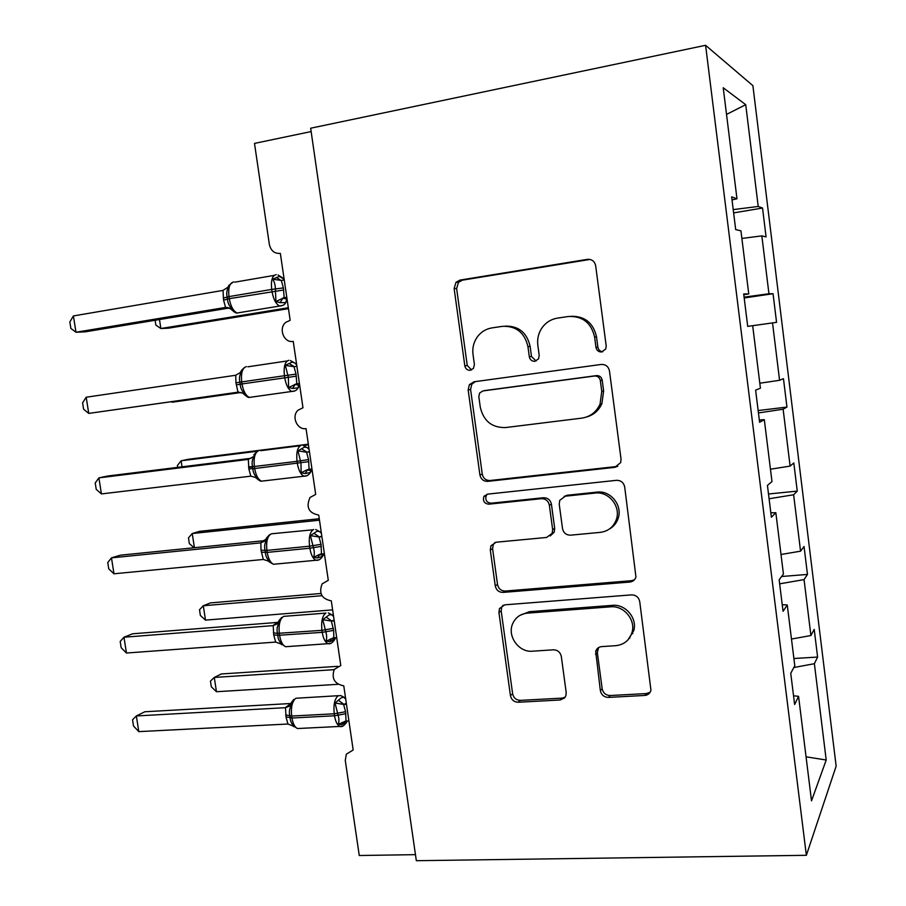 <?xml version="1.0" encoding="UTF-8"?>
<svg xmlns="http://www.w3.org/2000/svg" width="906" height="906" viewBox="0 0 906 906"><rect width="100%" height="100%" fill="white"/><g stroke="black" fill="none" stroke-linecap="round" stroke-linejoin="round"><path stroke-width="1.36" d="M601.777 351.958L605.74 348.98L606.205 345.99L595.672 265.752C594.63 261.222 591.856 259.093 587.36 259.354L459.954 280.101L456.024 282.276L454.133 288.527L464.823 365.877C465.537 368.912 467.371 370.373 470.305 370.282L473.487 368.323L474.404 364.529L473.023 354.529C472.207 347.847 473.747 341.834 477.621 336.5C481.324 331.743 486.069 328.878 491.879 327.915L502.309 326.353C516.069 325.752 524.619 332.525 527.949 346.658L529.319 356.805C530.033 359.886 531.913 361.381 534.948 361.279L538.515 358.867L539.206 355.412L537.836 345.243C537.111 339.32 538.289 333.838 541.369 328.787C545.242 322.853 550.61 319.297 557.462 318.119L568.243 316.511C582.467 315.866 591.256 322.729 594.619 337.1L595.978 347.428C596.703 350.565 598.628 352.083 601.777 351.958M600.35 690.61C601.358 694.936 604.053 697.201 608.424 697.405L644.732 695.457C648.017 695.106 650.089 693.35 650.95 690.213L639.738 601.652C638.719 597.235 635.967 594.982 631.505 594.88L504.767 604.834L499.455 608.594L498.934 612.445L510.429 695.582C511.426 699.817 514.019 702.037 518.198 702.241L560.191 699.987L564.585 697.937L565.944 695.559L566.193 692.501L561.324 656.499C560.304 652.195 557.654 649.964 553.373 649.806L532.422 651.199C518.787 652.637 506.93 636.012 512.705 623.634C515.559 617.416 520.395 613.928 527.213 613.158L610.621 606.827C623.622 605.355 635.785 619.659 632.094 632.184C629.591 640.214 624.155 644.71 615.786 645.672L601.641 646.612C598.662 646.952 596.68 648.515 595.706 651.323L600.35 690.61L602.173 688.764C603.181 693.067 605.854 695.321 610.214 695.525L646.363 693.566L650.225 692.139M705.593 45.3L310.656 128.222L416.33 860.7L806.363 855.309L836.147 766.148L752.897 85.662L705.593 45.3L806.363 855.309M614.721 467.36L620.689 462.581L621.04 459.115L609.478 370.962C608.436 366.477 605.672 364.303 601.188 364.45L473.985 381.788L469.41 384.62L468.153 389.954L479.92 474.959C480.927 479.251 483.532 481.392 487.734 481.369L614.721 467.36L617.801 466.262M624.698 486.975L635.944 576.975C634.981 579.953 632.932 581.652 629.817 582.06L503.045 592.411C498.855 592.32 496.262 590.146 495.254 585.876L490.293 549.987L490.961 545.797L496.126 542.218L546.612 537.451L552.162 533.317L552.649 529.534L549.364 505.22C548.334 500.859 545.672 498.685 541.358 498.685L488.798 504.178C484.268 503.566 482.638 501.007 483.895 496.511L487.417 494.155L616.431 480.327C620.904 480.305 623.668 482.524 624.698 486.975M311.132 131.563L254.495 143.408L269.365 244.495C270.871 250.803 274.529 253.771 280.35 253.397L290.169 320.339L285.956 322.242C278.029 328.063 283.85 343.351 293.25 341.392L302.978 407.745L297.949 410.271C291.12 416.454 297.202 430.237 306.047 428.617L315.696 494.416L310.011 497.485C305.775 507.201 308.674 513.068 318.731 515.095L328.289 580.327L322.106 583.883C318.618 593.271 321.687 598.923 331.302 600.837L340.781 665.514L334.223 669.455C331.336 678.537 334.518 683.996 343.77 685.842L353.17 749.975L346.307 754.222L345.277 760.44L359.263 855.513L415.458 854.652M743.781 294.733L748.752 293.918L743.69 293.963L747.71 326.387L752.682 325.684L760.417 388.176L755.615 390.146L759.602 422.264L764.313 419.648L771.98 481.55L767.439 485.423L771.38 517.224L775.842 512.728L783.43 574.064L779.149 579.795L783.056 611.301L787.257 604.959L794.788 665.729L790.745 673.283L794.619 704.506L798.571 696.34L793.531 695.797M787.257 604.959L782.24 604.721M775.842 512.728L770.836 512.796M764.313 419.648L759.33 420.022M793.894 658.503L817.597 657.065L814.211 629.376L810.915 635.525L804.052 579.591L779.647 583.838M791.482 639.047L810.915 635.525M781.606 576.499L807.473 574.438L804.041 546.511L800.564 551.176L793.633 494.767L769.092 498.753M781.017 554.495L800.564 551.176M484.234 495.99L485.559 495.854M768.503 493.985L797.257 491.109L793.803 462.955L790.111 466.092L783.124 409.206L758.447 412.943M770.451 469.217L790.111 466.092M758.152 410.543L786.952 407.077L783.463 378.685L779.568 380.294L772.524 322.91L752.682 325.696M759.806 383.215L779.568 380.294M744.188 297.972L773.056 293.714L768.945 293.748L761.833 235.877L766.08 236.896L762.546 208.029L758.22 206.466L745.729 104.688L726.521 114.416M744.086 297.157L768.945 293.748M748.752 293.918L740.938 230.849L735.695 229.592L731.64 196.862L736.974 198.788L732.014 199.92M733.634 212.899L762.546 208.029M733.214 209.603L758.22 206.466M793.837 667.507L814.381 663.713L817.597 657.065M807.473 574.438L804.052 579.591M797.257 491.109L793.633 494.767M786.952 407.077L783.124 409.206M773.056 293.714L776.555 322.343L772.524 322.91M806.057 756.816L826.204 760.009L814.381 663.713M826.204 760.009L811.516 800.87L798.571 696.34M736.974 198.788L723.226 87.769L745.729 104.688M632.716 633.668L632.467 631.833M741.889 238.459L761.833 235.877M629.817 637.45L629.897 638.017M602.762 351.721C600.066 351.415 598.424 349.897 597.869 347.157L596.522 336.885C593.385 323.046 584.97 316.171 571.278 316.262M505.129 326.126C518.594 325.82 526.93 332.57 530.123 346.398L531.494 356.5L536.069 360.984M590.033 259.433L462.434 280.158L458.504 282.321L456.624 288.55L467.27 365.526L471.539 369.931M475.344 381.596L471.822 384.189L470.576 389.501L482.275 474.121C483.272 478.402 485.865 480.531 490.055 480.508L616.522 466.522M600.338 380.565C599.613 377.44 597.688 375.922 594.551 376.013L482.932 390.928L479.648 393L478.821 396.647L480.271 407.145C483.51 421.007 491.913 427.813 505.503 427.564L581.743 418.142C590.214 416.805 596.307 412.162 600.032 404.201L601.765 391.403L600.338 380.565L602.207 380.146C601.482 377.032 599.568 375.514 596.454 375.616L594.551 376.013M484.767 390.565L596.454 375.616M586.544 416.998C593.645 414.993 598.764 410.543 601.901 403.668L603.634 390.928L601.765 391.403M602.207 380.146L603.634 390.928M495.05 542.422L493.26 544.631L492.592 548.81L497.53 584.54C498.526 588.787 501.12 590.95 505.288 591.04L631.527 580.689L634.393 579.817M550.18 535.99L554.212 532.196L554.699 528.436L551.426 504.234C550.406 499.885 547.756 497.722 543.464 497.734L491.109 503.204L488.798 504.178M487.451 494.144L486.239 495.582C484.97 500.055 486.601 502.604 491.109 503.204M600.384 532.354C608.22 531.278 613.543 526.998 616.34 519.512C621.108 506.522 608.73 491.109 595.163 493.068L565.333 496.182L559.738 500.339L559.229 504.212L562.513 528.583C563.532 532.943 566.216 535.152 570.565 535.174L600.384 532.354M609.274 529.104C613.566 526.714 616.51 523.158 618.118 518.447C622.875 505.503 610.542 490.169 597.043 492.117L595.163 493.068M564.155 496.409L567.337 495.231L597.043 492.117M598.628 647.552L597.337 652.614L602.173 688.764M627.915 639.942L633.792 630.587C637.473 618.118 625.367 603.883 612.422 605.355L610.621 606.827M519.965 615.367L529.353 611.686L612.422 605.355M503.045 605.208L501.709 607.156L501.188 610.995L512.626 693.758C513.611 697.971 516.194 700.179 520.361 700.372L562.184 698.118L565.14 697.224M159.479 319.546L160.86 328.516L288.312 307.746M155.119 320.271L155.855 325.073L160.86 328.516L168.493 328.176L288.448 308.663M589.647 259.354L588.934 259.478M287.202 300.124L285.684 302.638L280.056 302.638L275.934 301.505L275.356 288.946C275.311 284.937 274.416 281.687 272.649 279.184L279.399 276.409L283.159 278.674M232.706 282.378L228.652 285.605L228.799 286.704C226.806 289.807 226.274 293.261 227.168 297.066L227.474 299.116C227.734 303.068 229.275 306.273 232.095 308.742L231.834 309.909C234.541 312.366 236.307 313.397 237.146 313L240.373 312.468M73.409 315.934L69.853 321.958L70.872 328.436L75.979 332.242L73.409 315.934L223.023 290.407L223.567 300.101L225.571 307.44L75.979 332.242L85.232 331.834L229.343 307.983M227.972 307.576L225.334 307.485L230.6 308.742M286.783 297.281L284.178 297.723L286.828 297.576M284.246 279.965L281.358 280.452L283.385 287.927L284.178 297.723M272.649 279.184L281.358 280.452M283.895 297.768L275.934 301.505M228.799 286.704L223.023 290.407M232.095 308.742L225.571 307.44M172.049 401.63L172.14 402.219L240.951 392.445M171.472 401.72L172.14 402.219L241.087 392.491M248.629 467.462L252.593 466.975M308.334 444.2L188.505 459.251L181.109 460.792L257.508 451.211M303.453 445.446L308.425 444.823M177.667 467.36L177.383 465.525L181.109 460.792L182.038 466.828M319.263 518.73L199.513 531.346L192.242 533.532L319.467 520.18M194.156 547.745L189.365 543.657L188.482 537.892L192.242 533.532L194.416 547.722M320.917 593.475L210.452 602.909L203.306 605.752L205.503 620.123L332.627 609.863M205.503 620.123L200.373 615.468L199.501 609.749L203.306 605.752L321.947 595.695M299.693 385.288L298.097 387.893L292.683 388.448L288.595 387.519L288.357 377.292L285.333 365.39L291.992 362.117L294.631 362.864L296.432 364.608M241.37 370.475L241.517 371.856C239.546 374.959 239.003 378.402 239.909 382.207L240.215 384.235C240.464 388.13 241.993 391.29 244.79 393.714L244.45 394.62C246.942 396.817 248.584 397.745 249.365 397.406L252.502 396.975M238.153 392.162L88.743 413.408L86.195 397.224L235.73 375.254L235.956 382.819L237.984 392.185L242.751 393.147L244.45 394.62M86.195 397.224L82.593 402.785L83.601 409.218L88.743 413.408L238.969 392.117M299.422 383.453L296.817 383.827L299.422 383.476M296.896 366.273L294.008 366.692L296.036 374.121L296.817 383.827M285.333 365.39L294.008 366.692M296.534 383.872L288.595 387.519M241.517 371.856L235.73 375.254M244.79 393.714L242.751 393.147M312.072 469.738L310.396 472.468L305.186 473.544L301.154 472.807L300.951 462.83L297.927 450.871L304.473 447.1L307.043 447.496L309.082 449.331M253.94 454.665L254.144 456.307C252.174 459.399 251.642 462.841 252.536 466.624L252.842 468.64C253.08 472.49 254.597 475.593 257.383 477.983L256.976 478.662C259.275 480.61 260.781 481.437 261.506 481.165L264.507 480.814M101.415 493.917L96.229 489.365L95.221 482.977L98.89 477.87L101.415 493.917L250.837 476.16L248.844 468.9L248.323 459.399L98.89 477.87L107.848 476.001L251.087 458.277M311.947 468.889L306.466 470.089L301.154 472.807M309.422 451.664L306.568 452.207L308.584 459.591L309.071 469.24M309.456 451.856L306.84 452.185M297.927 450.871L306.568 452.207M254.144 456.307L248.323 459.399M257.383 477.983L250.837 476.16M324.235 553.611L322.593 556.363L317.598 557.926L313.601 557.383C314.575 554.642 314.518 551.392 313.431 547.643L310.396 535.627L316.84 531.369L319.365 531.414L321.177 532.988M266.421 538.164L266.658 540.044C264.699 543.136 264.167 546.567 265.062 550.338L265.356 552.343C265.594 556.125 267.1 559.195 269.863 561.539L269.399 562.026L273.567 564.268L276.421 563.996M113.975 573.781L108.754 568.866L107.757 562.535L111.472 557.858L113.975 573.781L263.306 559.466L261.03 550.248L260.826 542.853L111.472 557.858L120.272 555.208L264.937 540.599M260.554 542.875L263.963 541.482M324.371 553.6L318.425 554.914L313.601 557.383M321.834 536.273L319.014 536.998L321.018 544.347L321.494 553.883M321.902 536.714L319.297 536.975M310.396 535.627L319.014 536.998M266.658 540.044L260.826 542.853M269.863 561.539L263.306 559.466M335.684 637.677L334.699 639.591L329.897 641.607L325.945 641.233C326.941 638.628 326.885 635.457 325.798 631.742L322.774 619.67L329.116 614.936L331.573 614.642L333.148 615.91M278.799 620.961L279.059 623.09C277.111 626.171 276.59 629.591 277.474 633.362L277.78 635.344C278.006 639.081 279.501 642.105 282.253 644.404L285.56 646.725L327.961 643.679C325.186 642.297 323.283 638.515 322.23 632.354L321.936 630.338C321.03 621.403 322.355 615.616 325.922 612.977M126.444 653.022L121.189 647.745L120.192 641.459L123.963 637.224L126.444 653.022L275.684 642.082L273.714 634.902L273.216 625.604L123.963 637.224L132.604 633.792L278.097 622.365M272.944 625.627L277.451 623.215M336.692 637.609L333.816 637.824L325.945 641.233M334.133 620.157L331.358 621.074L333.646 630.383L333.816 637.824M334.235 620.859L331.63 621.063M332.706 638.039L331.449 638.855L334.574 638.809L334.688 639.602C332.366 642.977 330.124 644.336 327.961 643.679L330.803 643.305M322.774 619.67L331.358 621.074M279.059 623.09L273.216 625.604M282.253 644.404L275.684 642.082M337.666 666.329L221.302 673.973L214.28 677.439L216.466 691.72L338.074 684.313M216.466 691.72L211.313 686.771L210.441 681.097L214.28 677.439L334.088 669.67M347.292 720.983L346.681 722.184L342.094 724.573L338.187 724.392C339.195 721.912 339.15 718.82 338.074 715.128L335.039 702.999L341.29 697.813L343.691 697.178L345.027 698.13M291.064 703.079L291.37 705.446C289.433 708.526 288.912 711.946 289.795 715.695L290.09 717.665C290.316 721.346 291.8 724.324 294.529 726.589L297.474 728.537L299.954 728.413M138.811 731.629L133.51 726L132.536 719.772L136.342 715.955L138.811 731.629L287.949 724.019L285.99 716.884L285.503 707.677L136.342 715.955L144.835 711.765L290.883 703.509M285.243 707.699L290.498 704.256M348.912 720.904L346.035 721.051L338.187 724.392M346.33 703.35L343.601 704.449L345.582 711.72L346.035 721.051M346.477 704.302L343.872 704.449M335.039 702.999L343.601 704.449M291.37 705.446L285.503 707.677M294.529 726.589L287.949 724.019M596.522 336.885L594.619 337.1M531.494 356.5L529.319 356.805M530.123 346.398L527.949 346.658M467.27 365.526L464.823 365.877M456.624 288.55L454.133 288.527M462.434 280.158L459.954 280.101M589.308 259.512L587.36 259.354M597.869 347.157L595.978 347.428M490.055 480.508L487.734 481.369M482.275 474.121L479.92 474.959M470.576 389.501L468.153 389.954M485.288 390.475L482.932 390.928M631.527 580.689L629.817 582.06M505.288 591.04L503.045 592.411M497.53 584.54L495.254 585.876M492.592 548.81L490.293 549.987M554.699 528.436L552.649 529.534M551.426 504.234L549.364 505.22M543.464 497.734L541.358 498.685M567.337 495.231L565.333 496.182M597.337 652.614L595.491 654.291M529.353 611.686L527.213 613.158M562.184 698.118L560.191 699.987M520.361 700.372L518.198 702.241M512.626 693.758L510.429 695.582M501.188 610.995L498.934 612.445M646.363 693.566L644.732 695.457M610.214 695.525L608.424 697.405M283.385 287.927L271.698 289.41C270.792 280.362 272.287 275.447 276.183 274.643M233.748 281.97C229.66 282.785 228.063 287.678 228.958 296.613L227.168 297.066M227.474 299.116L229.275 298.674C230.702 306.398 233.329 311.177 237.146 313L279.626 306.035C275.968 304.167 273.431 299.308 272.015 291.494L271.698 289.41L228.958 296.613L229.275 298.674L283.691 289.999M282.921 305.345L279.626 306.035C282.842 305.764 284.858 304.631 285.673 302.649L286.783 299.071L282.899 298.244L280.056 302.638M285.503 297.632L285.435 298.516M276.353 277.395L281.041 280.486M282.106 277.519L284.167 279.444M284.28 297.712L282.344 298.244M227.848 287.247L228.255 286.556M227.18 297.1L223.261 298.051M227.485 299.15L223.567 300.101M296.036 374.121L284.427 375.73C283.51 366.715 284.96 361.573 288.776 360.305M246.375 366.613C242.378 367.904 240.815 373 241.709 381.913L235.956 382.819M236.262 384.846L242.015 383.951C243.352 391.233 245.798 395.718 249.365 397.406L291.823 391.449C288.402 389.716 286.036 385.163 284.722 377.791L284.427 375.73L241.709 381.913L242.015 383.951L296.341 376.183M295.062 390.837L291.823 391.449C294.812 391.403 296.896 390.214 298.085 387.893L298.629 385.129L295.141 384.506L292.683 388.448M297.836 383.68L297.7 384.722M289.003 363.431L294.212 366.67M294.631 362.864L296.681 364.778M296.908 383.804L294.439 384.529M240.101 372.706L240.905 371.517M308.584 459.591L297.032 461.324C296.126 452.332 297.53 446.975 301.268 445.242M258.901 450.554C254.982 452.298 253.465 457.609 254.359 466.499L248.55 466.884M248.844 468.9L254.665 468.527C255.888 475.378 258.176 479.591 261.506 481.165L303.952 476.194C300.758 474.585 298.55 470.305 297.338 463.362L297.032 461.324L254.359 466.499L254.665 468.527L308.878 461.641M307.089 475.65L303.952 476.194C306.5 476.409 308.652 475.163 310.396 472.468L310.577 470.452L307.304 470.033L305.186 473.544M309.999 469.115L309.807 470.135M301.539 448.742L306.941 452.162M307.043 447.496L309.093 449.399M308.923 469.263L306.466 470.089M321.018 544.347L309.535 546.193C308.629 537.224 309.999 531.652 313.646 529.466M312.955 529.795L271.313 533.804C267.485 535.99 266.013 541.516 266.896 550.384L261.03 550.248M265.356 552.343L267.202 552.388C268.335 558.843 270.464 562.807 273.567 564.268L315.99 560.27C313.012 558.775 310.962 554.755 309.841 548.221L309.535 546.193L266.896 550.384L267.202 552.388L309.841 548.221L321.313 546.375M318.991 559.806L315.99 560.27C318.448 560.655 320.645 559.353 322.593 556.363L322.559 555.027L319.41 554.812L317.598 557.926M322.004 553.826L321.789 554.755M313.974 533.328L319.388 536.952M319.365 531.414L321.392 533.306M320.86 553.996L318.425 554.914M260.577 542.864L266.024 539.059M265.356 552.286L261.336 552.241M333.351 628.379L321.936 630.338L277.474 633.362M325.684 613.113L283.635 616.363C279.875 618.991 278.448 624.721 279.331 633.554L279.637 635.548C280.69 641.641 282.672 645.366 285.56 646.725M277.78 635.344L322.23 632.354L333.646 630.383M333.872 637.813L332.479 641.38M326.307 617.212L331.732 621.029M331.573 614.642L333.601 616.522M330.328 639.024L331.449 638.855L329.897 641.607M272.966 625.604L278.47 621.697M277.463 633.283L273.419 632.92M277.768 635.265L273.714 634.902M345.582 711.72L334.235 713.792C333.329 704.879 334.62 698.888 338.097 695.808L340.69 695.559L344.133 697.303M338.3 695.695L295.843 698.254C292.174 701.312 290.781 707.235 291.664 716.046L285.707 714.925M290.09 717.665L291.959 718.016C292.944 723.769 294.778 727.28 297.474 728.537L339.841 726.431C337.281 725.151 335.503 721.606 334.529 715.785L334.235 713.792L291.664 716.046L291.959 718.016L334.529 715.785L345.865 713.702M342.513 726.136L339.841 726.431C341.879 727.246 344.155 725.819 346.692 722.173M345.605 721.108L345.379 721.799M338.538 700.383L343.963 704.404M343.691 697.178L345.707 699.047M344.484 721.391L342.094 724.573M285.254 707.665L290.837 703.611M290.079 717.552L285.99 716.884M458.504 282.321L456.024 282.276M471.822 384.189L469.41 384.62M601.901 403.668L600.032 404.201M493.26 544.631L490.961 545.797M554.212 532.196L552.162 533.317M486.239 495.582L483.895 496.511M618.118 518.447L616.34 519.512M597.564 649.659L595.706 651.323M633.792 630.587L632.094 632.184M501.709 607.156L499.455 608.594M234.881 282.162L274.156 275.39M282.242 277.644L278.04 274.971M229.762 308.142L231.834 309.909M244.45 367.474L241.426 370.418M247.87 366.805L287.191 360.95M294.846 363.057L290.35 360.52M257.327 451.324L254.099 454.484M260.735 450.69L300.124 445.752M307.338 447.711L303.023 445.39M255.583 477.439L256.976 478.662M269.558 534.733L266.658 537.836M319.716 531.629L315.707 529.512M268.278 561.029L269.399 562.026M281.721 617.428L279.116 620.463M331.981 614.834L328.266 612.898M280.86 643.94L281.743 644.721M293.816 699.421L291.472 702.377M346.681 722.184L342.162 722.422M293.317 726.159L293.997 726.771"/></g></svg>
